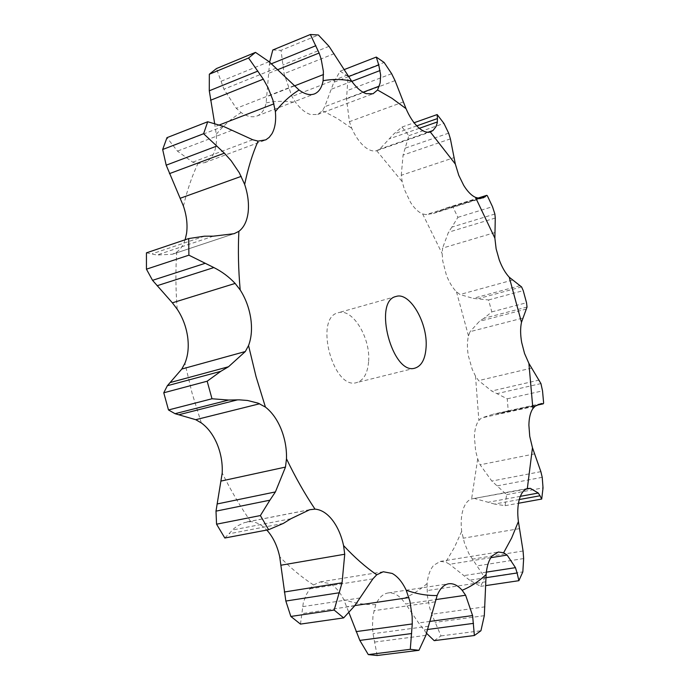 <?xml version="1.0" encoding="UTF-8"?>
<svg xmlns="http://www.w3.org/2000/svg" width="690" height="690" viewBox="0 0 690 690"><rect width="100%" height="100%" fill="white"/><g stroke="black" fill="none" stroke-linecap="round" stroke-linejoin="round"><path stroke-width="0.52" stroke-dasharray="3.45 2.59" d="M300.469 624.096L303.333 602.568L306.248 594.78L309.75 588.906L313.527 584.948L320.341 581.903L329.553 583.464C335.185 586.379 339.929 591.787 343.793 599.696L349.002 612.798M377.171 655.5L373.014 633.705L372.436 627.038L372.997 615.497L375.783 604.561C378.767 597.928 382.709 594.099 387.599 593.055L388.073 592.969C392.826 592.356 397.431 594.435 401.873 599.196L405.668 603.983L435.726 599.601M434.2 640.656L440.988 635.913L431.768 614.247L429.654 607.666L427.352 595.772L427.084 583.576C427.955 575.503 430.146 569.423 433.639 565.343L440.229 561.41L445.723 562.1L449.595 564.273L490.857 557.675M485.924 577.72L469.64 580.187L480.611 586.371L484.777 577.677L468.864 553.604L464.439 543.013L461.688 531.378C460.722 523.132 461.161 515.939 463.007 509.789C464.939 503.786 467.803 500.172 471.598 498.956L528.117 488.373M519.277 499.543L494.549 504.054L505.097 505.675L506.589 494.644L491.841 481.059L480.128 464.801L477.704 458.859L475.634 450.967L474.384 436.753C474.668 429.551 476.16 424.109 478.86 420.417L481.491 417.959L535.138 406.169M539.106 404.599L498.784 413.474L508.245 410.843L507.245 398.82L491.677 391.006L478.627 380.595L475.496 376.085L472.253 369.409L468.329 355.695C467.061 348.114 467.113 341.515 468.484 335.892L470.08 331.666L522.71 318.107M527.039 307.033L483.888 318.323L491.815 311.889L488.572 299.96L473.168 298.373L459.971 294.509L456.47 291.775C452.468 287.73 449.095 282.132 446.361 274.974L442.773 261.13L442.169 253.67L442.566 248.107L494.928 232.565M494.877 214.021L451.89 227.114L457.893 217.35L452.666 206.526L446.887 207.837L433.501 213.408L426.127 214.625L422.642 213.952C418.468 212.27 414.44 208.432 410.559 202.429L404.435 189.578L402.201 181.694L401.261 175.286L454.106 157.631M448.655 133.153L405.159 148.169L408.868 135.68L402.011 127.046L393.757 133.998L379.759 149.083L376.671 150.687C372.816 151.722 368.538 150.196 363.846 146.108C359.154 141.838 355.126 135.913 351.762 128.314L349.407 121.699L346.527 98.894L348.105 76.374L384.123 62.454M348.105 76.374L340.118 71.182L333.822 82.283L324.714 106.7L322.506 110.685L317.693 114.48L310.535 114.523C305.472 112.936 300.512 108.917 295.648 102.456L291.93 96.505L284.082 73.683L281.02 50.336L318.409 34.992M269.635 62.143L266.15 102.862C264.727 109.624 261.7 113.988 257.085 115.963L256.956 116.015C252.273 117.723 246.994 116.576 241.129 112.565L236.316 108.347L223.931 89.2L216.453 68.56M214.607 123.251L216.272 134.274C217.014 143.175 215.72 150.42 212.399 156L208.932 160.106L204.602 162.676L197.961 163.513L192.717 162.193L177.451 151.11L166.98 137.664M185.118 239.775C183.342 245.209 180.556 249.297 176.761 252.023L172.466 254.222L234.522 233.565M224.828 538.01L233.988 528.549L237.317 525.97L244.493 522.58L250.806 521.64C256.473 521.985 261.803 524.788 266.788 530.058M368.572 362C367.529 373.514 363.587 380.363 356.721 382.562C333.132 390.583 313.778 317.452 338.247 312.751C352.538 307.792 370.91 338.195 368.572 362M426.558 633.308L418.64 622.941L405.668 603.983M469.64 580.187L449.595 564.273M146.435 252.842L157.001 255.041L172.466 254.222M234.082 233.703L172.052 254.351M525.901 489.175L472.443 498.749M494.549 504.054L475.022 498.646M252.713 139.742L192.717 162.193M498.784 413.474L493.505 414.104L481.491 417.959M294.113 85.707L236.316 108.347M483.888 318.323L479.412 321.324L470.08 331.666M272.8 49.991L281.02 50.336M347.639 74.925L291.93 96.505M451.89 227.114L448.474 232.228L442.566 248.107M403.4 101.939L349.407 121.699M405.159 148.169L403.072 155.086L401.261 175.286M429.982 621.397L418.64 622.941M440.988 635.913L480.93 630.738M427.757 629.461L423.798 629.987M486.347 572.139L463.878 575.607M484.777 577.677L522.83 571.898M480.611 586.371L485.786 585.603M213.339 236.17L157.001 255.041M204.525 236.178L152.49 253.687M520.355 496.334L488.813 502.122M506.589 494.644L543.03 487.89M505.097 505.675L518.466 503.252M231.84 130.324L177.451 151.11M223.362 126.348L173.173 145.702M541.409 403.555L493.505 414.104M508.245 410.843L543.634 403.046M507.245 398.82L542.53 390.868M276.173 68.138L223.931 89.2M269.083 61.686L220.921 81.317M526.401 309.051L479.412 321.324M491.815 311.889L526.522 302.729M488.572 299.96L523.236 290.628M334.279 53.639L284.082 73.683M329.035 46.334L282.814 64.989M495.273 218.057L448.474 232.228M457.893 217.35L492.496 206.69M452.666 206.526L487.304 195.675M340.118 71.182L344.629 69.423M395.034 80.627L346.527 98.894M391.644 73.709L347.027 90.675M450.398 138.871L403.072 155.086M408.868 135.68L443.929 123.398M402.011 127.046L414.095 122.76M354.686 605.811L301.59 613.686M359.895 597.989L302.453 606.683M313.527 584.948C302.125 577.582 290.844 568.206 279.7 556.821M372.885 578.867L309.75 588.906M375.783 604.561C365.536 604.914 354.867 603.293 343.793 599.696M427.084 583.576C419.416 590.355 411.016 595.565 401.873 599.196M461.688 531.378L454.348 547.541L445.723 562.1M477.704 458.859L471.598 498.956M475.496 376.085L478.86 420.417M456.47 291.775L468.484 335.892M422.642 213.952L442.169 253.67M376.671 150.687L402.201 181.694M322.506 110.685L337.281 118.464L351.762 128.314M266.15 102.862C275.81 100.973 285.643 100.835 295.648 102.456M216.272 134.274C223.905 125.114 232.185 117.878 241.129 112.565M183.445 206.129C187.145 190.276 191.984 176.071 197.961 163.513M177.201 309.189C175.631 289.326 175.484 270.273 176.761 252.023M201.325 422.927L192.139 393.378L184.92 363.242M250.806 521.64C240.482 506.891 230.952 490.676 222.206 472.986M354.85 605.57L346.768 606.769M309.724 509.72L245.631 522.226M435.097 601.844L373.833 610.71M485.82 581.782L426.92 590.623M519.544 528.626L463.007 538.243M534.647 453.891L480.128 464.801M219.644 124.855L215.211 126.572M531.74 368.063L478.627 380.595M294.363 85.948L266.961 96.678M512.385 280.114L459.971 294.509M363.052 92.253L324.714 106.7M478.61 198.177L426.127 214.625M427.964 132.264L379.759 149.083M290.844 518.759L232.565 529.989M425.877 635.369L374.463 642.088M428.68 626.21L373.014 633.705M283.331 523.417L229.46 533.715M484.311 615.678L435.088 622.371M485.13 606.803L431.768 614.247M523.641 558.564L476.626 565.964M523.072 551L472.055 559.193M542.219 477.316L497.111 485.881M540.865 471.641L491.841 481.059M540.934 383.58L497.18 393.585M539.278 380.043L491.677 391.006M277.897 69.604L268.427 73.416M521.58 286.919L478.524 298.58M520.044 285.651L473.168 298.373M271.498 63.73L269.272 64.627M351.831 81.368L331.2 89.277M478.532 198.168L443.204 209.234M480.74 198.22L438.366 211.485M348.64 76.564L333.822 82.283M419.339 128.305L389.807 138.69M416.76 125.865L393.757 133.998M320.341 581.903L383.278 571.751M246.942 521.916L311.121 509.384M388.073 592.969L448.767 583.766M440.229 561.41L498.344 552.009M204.602 162.676L264.512 140.415M256.956 116.015L314.442 93.918M317.693 114.48L373.005 93.762M377.102 150.558L430.724 131.859M396.086 296.467L338.247 312.751M415.044 368.098L356.721 382.562M501.647 412.982L538.407 404.892M446.887 207.837L477.954 198.09M433.501 213.408L483.397 197.797"/><path stroke-width="1.03" d="M376.74 574.796C365.605 567.137 354.539 557.391 343.56 545.574C341.36 535.44 337.626 526.927 332.356 520.027C327.017 513.274 321.23 509.634 315.002 509.125C304.764 493.859 295.26 477.075 286.488 458.79C286.764 448.629 284.97 438.719 281.115 429.051C277.156 419.468 271.92 412.146 265.426 407.083L256.042 376.611L248.547 345.552C251.505 337.686 252.238 328.578 250.737 318.237C249.107 307.895 245.597 298.46 240.198 289.955C238.369 269.548 237.929 250.004 238.887 231.322C243.924 227.459 247.003 221.171 248.124 212.451C249.099 203.654 247.952 194.313 244.665 184.428C248.012 168.274 252.48 153.827 258.086 141.114L265.779 139.863L269.195 137.379L271.955 133.748C275.086 128.116 276.224 120.741 275.37 111.625C282.615 102.439 290.524 95.237 299.081 90.019C304.816 94.254 309.939 95.556 314.442 93.918L314.562 93.866C318.996 91.96 321.842 87.57 323.11 80.704C332.407 79.005 341.895 79.109 351.564 80.997C356.359 87.69 361.206 91.908 366.105 93.642L373.005 93.762L377.577 90.011L391.92 98.273L406.013 108.641C409.368 116.455 413.345 122.587 417.924 127.029C422.496 131.298 426.636 132.946 430.319 131.988L455.348 164.091L458.772 175.32L463.706 185.377C467.535 191.561 471.46 195.555 475.488 197.349L494.877 238.154L496.145 248.918L499.25 259.914C502.001 267.254 505.33 273.016 509.229 277.207L521.485 322.325C520.269 328.017 520.338 334.745 521.683 342.481L524.564 353.522L528.894 363.363L532.896 408.584C530.377 412.301 529.04 417.829 528.894 425.169L529.748 436.382L532.464 447.758L527.324 488.572C523.71 489.771 521.028 493.419 519.285 499.526C517.629 505.779 517.336 513.127 518.397 521.554L511.644 537.976L503.631 552.768L498.344 552.009L492.091 555.95C488.805 560.09 486.812 566.283 486.114 574.537C478.869 581.394 470.882 586.647 462.162 590.278C457.798 585.353 453.339 583.188 448.767 583.766L448.319 583.843C443.627 584.87 439.901 588.76 437.141 595.513C427.274 595.781 416.967 594.021 406.212 590.226C402.356 582.084 397.69 576.486 392.205 573.442L383.278 571.751L376.74 574.796L372.885 578.867L354.686 605.811L343.663 617.895L334.158 610.055L290.844 616.446L285.841 601.042L279.7 556.821C277.587 546.972 273.87 538.718 268.539 532.05L266.788 530.058M290.844 616.446L300.469 624.096L343.663 617.895M343.56 545.574L344.733 554.243L342.059 582.809L334.158 610.055M258.086 141.114L252.713 139.742L223.362 126.348L207.707 121.751L166.98 137.664L162.667 149.506L166.195 165.177L183.445 206.129C186.671 215.711 187.714 224.811 186.567 233.427L185.118 239.775M238.887 231.322L234.082 233.703L213.339 236.17L204.525 236.178L188.715 238.559L146.435 252.842L146.444 269.178L152.542 280.33L172.371 302.832L177.201 309.189C182.617 317.391 186.084 326.525 187.602 336.582C188.982 346.639 188.085 355.523 184.92 363.242L181.806 369.038L167.359 385.727L163.763 392.783L207.173 381.216L220.748 371.341L167.359 385.727M163.763 392.783L168.489 409.964L175.053 413.698L195.727 419.693L201.325 422.927C207.94 427.757 213.21 434.812 217.143 444.093C220.964 453.459 222.646 463.085 222.206 472.986L215.996 511.143L216.557 524.193L260.372 515.559L269.894 500.19L215.996 511.143M344.733 554.243L281.054 565.196M342.059 582.809L284.306 592.011M339.187 592.77L285.841 601.042M426.092 347.286C425.29 359.024 421.607 365.959 415.044 368.098C392.455 375.938 372.574 300.831 396.086 296.467C409.765 291.654 427.938 323.015 426.092 347.286M406.212 590.226L409.903 601.24L412.154 616.343L412.266 623.95L410.283 649.316L418.959 650.291L425.877 635.369L437.141 595.513M315.002 509.125L309.724 509.72L290.844 518.759L283.331 523.417L268.634 529.704L260.372 515.559M418.959 650.291L377.171 655.5L368.296 654.594L359.835 640.406L349.002 612.798M268.634 529.704L224.828 538.01L216.557 524.193M286.488 458.79L285.488 467.078L221.335 481.008M462.162 590.278L465.629 595.246L435.726 599.601M265.426 407.083L258.215 403.193L247.503 400.467L239.266 399.838L228.631 400.045L211.994 398.768L207.173 381.216M465.629 595.246L472.598 615.575L474.375 635.507L434.2 640.656L426.558 633.308M486.114 574.537L484.311 615.678L480.93 630.738L474.375 635.507M248.547 345.552L245.33 351.529L181.806 369.038M503.631 552.768L507.133 555.071L490.857 557.675M240.198 289.955L235.135 283.426C228.959 276.837 221.861 271.549 213.857 267.565L188.896 255.179L188.715 238.559M518.397 521.554L523.072 551L523.641 558.564L522.83 571.898L518.88 580.687L517.103 572.985L485.924 577.72M527.324 488.572L530.36 488.348L525.901 489.175M244.665 184.428L239.266 172.707L231.167 160.753L224.362 153.171L203.602 133.713L207.707 121.751M532.464 447.758L540.865 471.641L542.219 477.316L543.03 487.89L541.71 499.051L540.02 495.765L519.277 499.543M532.896 408.584L535.138 406.169L541.409 403.555L543.237 403.831L543.634 403.046L542.53 390.868L540.934 383.58L528.894 363.363M275.37 111.625L272.912 100.128L267.97 87.544L263.313 79.143L248.564 58.003L255.481 52.38L269.083 61.686L299.081 90.019M257.87 71.096L209.286 90.795L209.337 74.218L216.453 68.56L255.481 52.38M209.286 90.795L214.607 123.251M521.485 322.325L527.039 307.033L526.522 302.729L523.236 290.628L521.58 286.919L509.229 277.207M323.11 80.704L323.386 71.415L321.161 59.038L319.116 53.026L310.371 34.5L318.409 34.992L329.035 46.334L351.564 80.997M310.371 34.5L272.8 49.991L269.635 62.143M494.877 238.154L495.273 218.057L494.877 214.021L492.496 206.69L487.304 195.675L486.726 195.339L478.532 198.168M377.577 90.011L380.164 82.886L380.647 75.072L378.741 64.929L376.291 57.072L384.123 62.454L391.644 73.709L395.034 80.627L406.013 108.641M475.488 197.349L478.61 198.177L483.397 197.797L486.252 195.744M455.348 164.091L450.398 138.871L448.655 133.153L443.929 123.398L437.158 114.566L437.443 118.559L416.76 125.865M430.319 131.988L433.027 130.496L436.046 126.581L437.296 122.647L437.443 118.559M285.488 467.078L275.405 491.927L269.894 500.19M245.33 351.529L228.502 366.761L220.748 371.341M507.133 555.071L515.465 567.654L517.103 572.985M530.36 488.348L538.286 493.04L540.02 495.765M368.296 654.594L410.283 649.316M275.405 491.927L217.091 503.976M472.598 615.575L429.982 621.397M473.504 623.372L427.757 629.461M168.489 409.964L211.994 398.768M228.502 366.761L170.723 382.398M515.465 567.654L486.347 572.139M485.786 585.603L518.88 580.687M146.444 269.178L188.896 255.179M538.286 493.04L520.355 496.334M518.466 503.252L541.71 499.051M162.667 149.506L203.602 133.713M542.771 403.797L539.106 404.599M209.337 74.218L248.564 58.003M344.629 69.423L376.291 57.072M414.095 122.76L437.158 114.566M408.937 597.549L354.85 605.57M259.656 403.762L195.727 419.693M235.135 283.426L172.371 302.832M241.25 176.355L180.332 198.22M273.964 103.828L219.644 124.855M323.55 74.511L294.363 85.948M379.397 86.095L363.052 92.253M433.027 130.496L427.964 132.264M412.266 623.95L356.092 631.617M411.663 633.541L359.835 640.406M237.576 399.838L179.572 414.561M228.631 400.045L175.053 413.698M213.857 267.565L157.096 285.729M204.913 263.399L152.542 280.33M224.362 153.171L169.455 173.638M216.789 146.073L166.195 165.177M263.313 79.143L210.528 100.283M319.116 53.026L277.897 69.604M315.891 45.695L271.498 63.73M380.087 70.527L351.831 81.368M485.234 196.805L480.74 198.22M378.741 64.929L348.64 76.564M437.374 121.958L419.339 128.305M538.407 404.892L543.237 403.831M477.954 198.09L486.726 195.339"/></g></svg>
